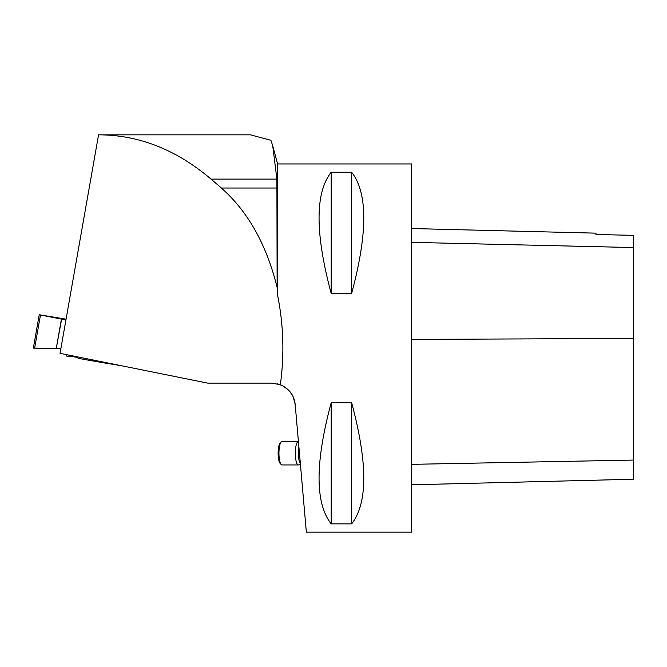 <?xml version="1.0" encoding="UTF-8"?>
<svg xmlns="http://www.w3.org/2000/svg" width="667" height="667" viewBox="0 0 667 667"><rect width="100%" height="100%" fill="white"/><g stroke="black" fill="none" stroke-linecap="round" stroke-linejoin="round"><path stroke-width="1" d="M66.066 319.176L39.236 314.741L40.479 314.999L34.634 348.149L33.35 348.116L39.236 314.741M61.622 319.143L56.245 348.541L61.431 319.101L65.916 320.035M56.437 348.549L60.864 348.683L56.245 348.524M61.431 319.101L40.479 314.999M34.651 348.074L56.27 348.357L34.634 348.149M71.186 356.428A26.188 0.45 -170 0 1 76.713 357.27M65.725 354.477L66.5 356.061L70.835 356.753L71.944 355.736M75.421 356.436L78.464 358.396L93.297 361.022A28.231 0.484 -170 0 0 108.179 363.573L121.219 365.674M280.357 384.709C289.17 388.653 294.105 395.239 295.181 404.46L306.353 532.158L411.556 532.158L411.556 163.949L277.589 163.949L277.589 295.289C283.533 324.762 284.459 354.569 280.357 384.709L271.886 383.125L207.679 383.125L60.038 353.335L98.566 134.842L99.833 134.842C139.603 135.184 176.672 149.933 211.03 179.106L221.394 188.019C248.024 211.581 266.6 244.722 277.122 287.444L276.897 179.106L272.711 145.723L270.885 140.295L250.534 134.842L99.833 134.842M277.589 295.289L277.122 287.444M295.181 404.46L293.23 396.965M292.113 394.781L288.586 390.137L282.975 385.918L277.589 383.825M331.191 172.244L351.642 172.244C367.809 192.83 367.809 233.225 351.642 293.413L331.191 293.413C315.024 233.225 315.024 192.83 331.191 172.244L331.191 293.413M331.191 402.693L351.642 402.693C367.809 462.881 367.809 503.277 351.642 523.862L331.191 523.862C315.024 503.277 315.024 462.881 331.191 402.693L331.191 523.862M411.556 484.809L633.65 479.231L633.65 235.343L595.956 234.509L595.956 233.158L411.556 228.531M633.65 235.343L595.956 234.509M351.642 402.693L351.642 523.862M351.642 172.244L351.642 293.413M300.242 462.389L300.308 463.065A10.13 2.626 90 0 1 298.899 446.998L298.758 445.364M250.534 134.842L98.566 134.842M298.357 441.571L281.974 441.571A11.689 3.027 90 0 0 281.166 441.996A11.689 3.027 90 0 0 278.948 453.26A11.689 3.027 90 0 0 281.166 464.515A11.689 3.027 90 0 0 281.974 464.949L298.357 464.949A11.689 3.027 -90 0 1 295.331 453.26A11.689 3.027 -90 0 1 298.357 441.571A11.689 3.027 -90 0 1 298.424 441.571M300.25 463.949L298.824 464.807A11.689 3.027 -90 0 1 298.357 464.949M300.133 461.147L299.45 453.26M281.166 464.515L280.115 463.39A10.522 2.726 -90 0 1 278.122 453.26A10.522 2.726 -90 0 1 280.115 443.121L281.166 441.996M108.179 363.573L108.446 363.098M93.297 361.022L93.438 360.072M633.65 460.072L411.556 464.349M633.65 338.444L411.556 339.403M633.65 247.557L411.556 242.346M276.897 179.106L211.03 179.106M277.122 188.019L221.394 188.019M277.589 163.949L272.703 145.723"/></g></svg>

